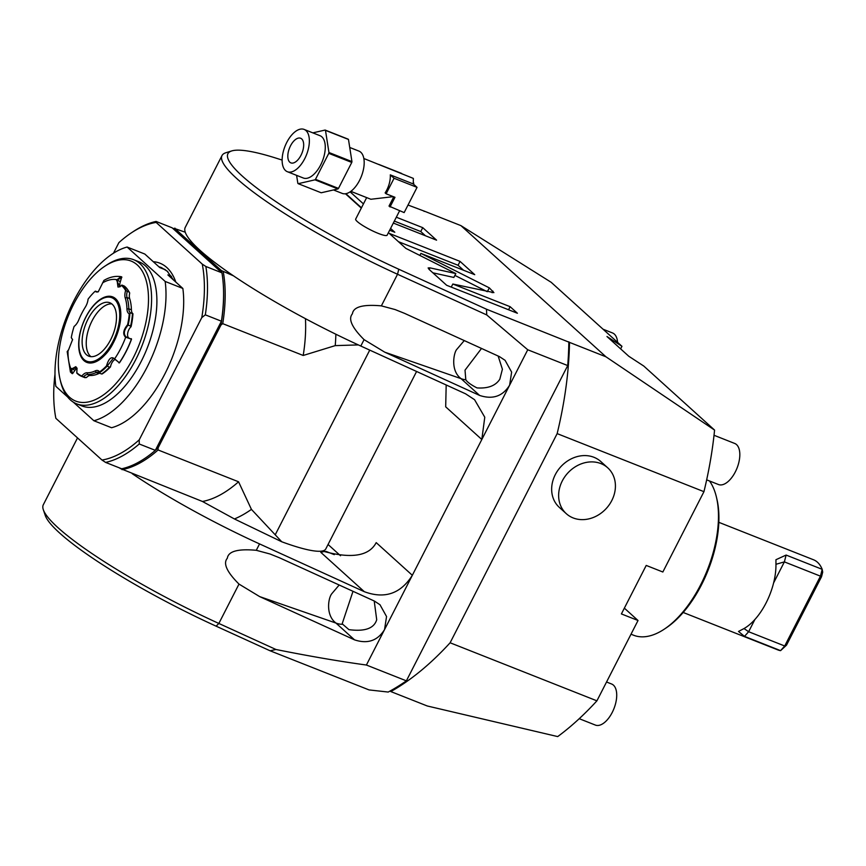 <?xml version="1.0" encoding="UTF-8"?>
<svg xmlns="http://www.w3.org/2000/svg" width="866" height="866" viewBox="0 0 866 866"><rect width="100%" height="100%" fill="white"/><g stroke="black" fill="none" stroke-linecap="round" stroke-linejoin="round"><path stroke-width="1.3" d="M557.152 433.617L703.95 491.671A270.484 137.391 -68.4 0 0 714.569 430.077L605.962 356.803L569.503 342.384A270.484 137.391 -68.4 0 1 557.152 433.617L450.114 642.778A270.484 137.391 111.6 0 1 390.815 691.566L390.165 690.981A269.38 136.828 111.6 0 1 388.206 692.053L369.057 689.921L270.095 650.788L275.951 649.489L218.849 623.455A165.601 26.684 27.1 0 1 43.3 509.652A165.601 26.684 27.1 0 1 43.311 504.759L77.518 437.915M714.569 430.077L643.774 366.047L628.792 356.262L606.979 336.528L621.961 346.313L551.166 282.294L460.929 225.625L605.962 356.803M282.132 160.069L275.875 158.088A161.184 25.969 27.1 0 0 231.763 150.922A161.184 25.969 27.1 0 0 398.771 269.229L486.476 309.216L569.503 342.384M408.027 205.036L424.459 211.207A270.484 137.391 -68.4 0 0 424.113 211.401M460.929 225.625L424.459 211.207M399.605 210.795L387.124 235.184A17.666 2.847 -152.9 0 1 374.35 231.72A17.666 2.847 -152.9 0 1 357.257 221.534A17.666 2.847 -152.9 0 1 355.677 219.087L366.664 197.61M429.969 267.854L428.14 267.93L429.103 269.413L446.65 285.282L517.392 313.254L510.139 306.694L452.821 284.026L493.901 292.632L489.312 287.858L420.919 253.402L474.73 274.674L460.052 261.391L389.299 233.419L405.862 248.39L455.83 273.569L429.969 267.854L429.146 269.456M393.326 223.06L436.572 240.163L422.749 227.661L396.325 217.214M363.449 203.9L350.124 191.851M345.447 193.757L361.306 208.1M389.668 230.226L394.799 232.25L390.577 228.44M568.854 341.799A269.38 136.828 111.6 0 1 567.717 365.571L406.381 680.838A269.38 136.828 111.6 0 1 390.165 690.981M486.476 309.216L486.735 314.932L527.74 349.767L366.405 665.034L406.381 680.838M527.74 349.767L567.717 365.571M366.405 665.034C338.574 661.202 308.415 656.017 275.951 649.489M624.354 608.138L638.025 620.5L596.912 700.832A270.484 137.391 111.6 0 1 557.715 736.587L427.274 705.985L390.815 691.566M596.912 700.832L450.114 642.778M703.95 491.671L662.847 572.004L646.22 565.433L621.398 613.929L638.025 620.5M621.961 346.313L620.641 348.89M593.946 457.291A30.916 26.153 -47.9 0 1 600.788 461.524L607.759 467.835A30.916 26.153 -47.9 0 1 609.372 504.597A30.916 26.153 -47.9 0 1 573.13 517.922A30.916 26.153 132.1 0 1 566.299 513.69L559.317 507.379A30.916 26.153 -47.9 0 1 557.704 470.617A30.916 26.153 -47.9 0 1 593.946 457.291M566.299 513.69A30.916 26.153 132.1 0 1 564.686 476.928A30.916 26.153 132.1 0 1 600.928 463.602A30.916 26.153 -47.9 0 1 607.759 467.835M231.763 150.922L225.961 152.708A165.601 26.684 27.1 0 0 221.999 155.577A165.601 26.684 27.1 0 0 397.537 274.262L381.365 305.871L395.08 309.552L404.595 313.373L499.465 356.63L505.073 360.31L511.633 372.109L509.619 385.186C502.681 396.325 492.678 399.735 479.612 395.426L384.742 352.17L364.077 339.645C351.877 327.489 347.991 318.883 352.419 313.817C353.339 306.856 362.984 304.204 381.365 305.871M486.735 314.932L397.537 274.262L398.771 269.229M498.145 356.023L502.399 369.23L499.812 379.2C495.623 385.749 488.013 388.65 476.982 387.903C470.985 384.829 467.261 382.123 465.811 379.784L465.02 370.172L481.518 348.446M464.263 340.576L456.739 349.442C453.881 352.451 450.114 370.594 461.058 378.648L479.612 395.426M384.742 352.17L461.058 378.648A22.083 18.684 -47.9 0 0 465.811 379.784M221.999 155.577L185.27 227.347A165.601 26.684 27.1 0 0 185.248 232.218A165.601 26.684 27.1 0 0 233.463 275.821A165.601 26.684 27.1 0 0 360.808 346.043L465.583 393.814L474.557 399.691L484.776 417.217L481.821 439.506L445.687 406.825L446.185 384.969M233.463 275.821L221.436 270.593L175.084 228.678A126.966 64.485 -68.4 0 0 173.449 228.97M185.248 232.218L175.084 228.678M335.867 334.233A141.126 71.683 -68.4 0 1 335.229 345.621L303.208 355.471L222.724 323.646A128.071 65.047 -68.4 0 0 223.255 271.783M303.208 355.471A128.071 65.047 -68.4 0 0 305.449 318.666M335.229 345.621L358.329 344.906M175.04 228.18A128.071 65.047 -68.4 0 0 173.038 228.602M119.605 467.954L120.179 468.463A126.966 64.485 -68.4 0 0 120.699 468.387M155.393 450.244A126.966 64.485 -68.4 0 0 158.099 447.874L220.949 325.042A126.966 64.485 -68.4 0 0 223.363 285.856M221.837 272.736A126.966 64.485 -68.4 0 0 221.436 270.593M202.471 501.479L234.426 518.961L281.742 541.77L251.432 509.381L238.561 481.788A128.071 65.047 111.6 0 1 202.471 501.479L120.179 468.463M259.659 596.598L238.994 584.085C226.795 571.928 222.908 563.311 227.336 558.245C228.256 551.285 237.901 548.643 256.282 550.3L269.997 553.991L279.512 557.801L374.383 601.058L379.99 604.739L386.55 616.549L384.536 629.614C377.598 640.753 367.595 644.174 354.53 639.855L335.976 623.076L259.659 596.598L354.53 639.855M132.206 473.691A165.601 26.684 27.1 0 0 259.551 543.913L256.282 550.3M281.742 541.77A105.988 17.082 27.1 0 0 325.778 548.947L416.589 371.482M328.062 544.487L340.5 555.745M364.326 591.695C384.666 599.218 400.677 593.751 412.335 575.295L376.201 542.625C369.219 555.94 351.867 558.895 324.144 551.49L320.81 552.335L364.326 591.695L259.551 543.913M251.432 509.381A141.126 71.683 111.6 0 1 234.426 518.961M238.561 481.788L158.088 449.963A128.071 65.047 111.6 0 1 121.998 469.653M158.088 449.963L158.099 447.874M222.724 323.646L220.949 325.042M43.3 509.652L45.248 515.411A161.184 25.969 27.1 0 0 216.11 626.172L218.849 623.455L238.994 584.085M270.095 650.788L216.11 626.172M339.18 585.005L331.656 593.87C327.987 598.742 325.811 615.553 335.976 623.076A22.083 18.684 -47.9 0 0 342.752 624.299L342.265 623.498L353.003 591.305M324.447 551.61L326.136 551.436L334.298 554.662M374.22 600.982L376.71 619.742C374.09 628.435 364.824 631.736 348.933 629.647L342.752 624.299M113.478 253.197L118.891 242.621A125.862 63.932 -68.4 0 1 131.383 232.835A125.862 63.932 -68.4 0 1 156.129 222.4L156.075 221.447L172.161 227.812L221.956 272.844A128.071 65.047 111.6 0 1 221.415 321.21L155.339 450.342A128.071 65.047 111.6 0 1 121.684 468.777L105.598 462.412A128.071 65.047 111.6 0 0 139.242 443.987L139.231 439.841A125.862 63.932 111.6 0 1 102.004 460.052L55.868 418.332A125.862 63.932 -68.4 0 1 54.98 374.242M156.129 222.4L202.265 264.119A125.862 63.932 111.6 0 1 201.789 317.595L139.231 439.841M156.075 221.447A128.071 65.047 -68.4 0 0 133.202 231.633L131.383 232.835M221.956 272.844L205.859 266.479L202.265 264.119M205.859 266.479A128.071 65.047 111.6 0 1 205.329 314.845L221.415 321.21M201.789 317.595L205.329 314.845M155.339 450.342L139.242 443.987M102.004 460.052L105.598 462.412M167.907 271.87L166.564 270.657M165.319 269.705A79.932 40.605 -68.4 0 0 163.587 268.925L159.463 267.291M171.5 276.341L167.874 274.901L182.845 288.443L165.157 281.439A92.738 47.1 111.6 0 1 93.874 420.735L73.339 402.16M67.645 397.007L55.835 386.323A92.738 47.1 -68.4 0 1 127.107 247.037L144.795 254.03L159.755 267.562L165.503 269.835M93.874 420.735L111.562 427.728A92.738 47.1 111.6 0 0 182.845 288.443M165.157 281.439L127.107 247.037M133.689 259.713A77.507 39.371 -68.4 0 1 140.032 263.697A77.507 39.371 111.6 0 1 138.95 352.971A77.507 39.371 111.6 0 1 76.684 403.859L81.989 405.959A77.507 39.371 111.6 0 0 144.265 355.071A77.507 39.371 111.6 0 0 145.336 265.797A77.507 39.371 -68.4 0 0 138.993 261.813L133.689 259.713A77.507 39.371 -68.4 0 0 106.615 265.039L104.808 266.241A75.299 38.245 -68.4 0 0 60.079 379.34A75.299 38.245 -68.4 0 0 69.561 397.234A75.299 38.245 111.6 0 0 133.169 357.994A75.299 38.245 111.6 0 0 137.272 264.931A75.299 38.245 -68.4 0 0 104.808 266.241M60.079 379.34L60.577 381.462A77.507 39.371 -68.4 0 0 70.341 399.875A77.507 39.371 111.6 0 0 76.684 403.859M68.566 350.016L68.013 350.373A52.988 26.922 -68.4 0 0 70.969 368.916L70.449 372.055L72.235 373.657L71.694 368.948L75.797 366.686L77.106 368.386M77.085 368.288A6.582 3.345 -68.4 0 0 75.006 370.258L72.592 373.592M71.434 369.317L71.228 368.548L77.063 368.169L76.782 372.683A49.676 25.233 -68.4 0 0 81.891 375.996A10.154 5.164 111.6 0 1 87.001 372.77L87.683 374.448L90.291 375.476A8.833 4.482 -68.4 0 0 86.459 377.565L83.428 377.024A8.833 4.482 111.6 0 1 87.683 374.448A46.807 23.772 -68.4 0 0 96.223 372.488A8.833 4.482 111.6 0 1 98.605 372.283A8.833 4.482 111.6 0 1 99.796 373.278L101.56 373.982A50.12 25.46 -68.4 0 0 109.603 367.13L110.512 366.859A49.524 25.157 111.6 0 1 102.134 373.971L101.56 373.982M90.291 375.476A46.807 23.772 -68.4 0 0 98.821 373.517A8.833 4.482 -68.4 0 1 99.742 373.214M114.777 359.639A6.582 3.345 -68.4 0 0 110.512 366.859M87.001 372.77A45.487 23.101 -68.4 0 0 95.292 370.865A10.154 5.164 111.6 0 1 99.514 371.958A49.676 25.233 -68.4 0 0 106.54 365.863C108.629 358.654 111.249 356.251 114.409 358.676L119.421 362.865L113.446 358.069L107.124 366.156L109.603 367.13M119.421 362.865A57.405 29.163 -68.4 0 0 131.524 339.201L125.776 336.766M132.953 313.752L130.679 312.918A8.833 4.482 111.6 0 1 128.817 308.794L131.416 309.822A8.833 4.482 -68.4 0 0 132.953 313.752A49.524 25.157 111.6 0 1 131.047 326.731A6.582 3.345 -68.4 0 0 127.865 332.382A6.582 3.345 -68.4 0 0 128.417 337.599M131.416 309.822A46.807 23.772 -68.4 0 0 129.651 298.554A8.833 4.482 -68.4 0 1 129.705 293.054A49.524 25.157 111.6 0 0 128.504 290.933L127.973 290.121A50.12 25.46 -68.4 0 0 124.336 286.061L121.857 285.076L119.909 286.83L116.499 280.075L121.023 276.676L121.749 276.904L120.396 281.569A6.582 3.345 -68.4 0 0 120.006 286.765M72.625 339.786L71.283 337.61L72.582 339.569L68.468 350.07M98.443 291.658L96.321 292.004L95.357 291.138L97.609 292.026M120.093 286.711L117.971 287.047L117.083 280.259L121.835 277.369M131.524 339.201L125.451 337.09C122.593 334.081 123.308 329.957 127.594 324.728A49.676 25.233 -68.4 0 0 129.272 313.795A10.154 5.164 111.6 0 1 126.956 308.978L128.817 308.794A46.807 23.772 -68.4 0 0 127.042 297.525A8.833 4.482 111.6 0 1 127.291 291.301L129.066 292.004A50.12 25.46 -68.4 0 0 127.973 290.121M129.066 292.004L129.705 293.054M125.451 337.09L125.949 336.82C123.253 333.865 123.99 329.957 128.136 325.107L130.614 326.081A50.12 25.46 -68.4 0 0 132.455 313.622M130.614 326.081L131.047 326.731M76.782 372.683L76.814 373.084A50.12 25.46 -68.4 0 0 81.675 376.385L84.154 377.37A50.12 25.46 -68.4 0 0 85.193 377.728M68.414 350.102L67.18 351.607L70.438 372.055M121.013 276.676C115.416 275.756 109.722 277.001 103.909 280.422L98.259 291.788L94.87 291.506A49.676 25.233 -68.4 0 0 88.083 299.127A10.154 5.164 111.6 0 1 85.29 307.17A45.487 23.101 -68.4 0 0 78.719 320.009A10.154 5.164 111.6 0 1 74.119 326.417A49.676 25.233 -68.4 0 0 71.283 337.61M126.956 308.978A45.487 23.101 -68.4 0 0 125.245 298.023A10.154 5.164 111.6 0 1 125.624 290.532A49.676 25.233 -68.4 0 0 121.424 285.423M127.594 324.728L128.136 325.107A50.12 25.46 -68.4 0 0 129.911 313.568L129.272 313.795M130.679 312.918L129.911 313.568M127.291 291.301L125.624 290.532M126.284 290.456A50.12 25.46 -68.4 0 0 121.857 285.076M99.514 371.958L99.709 372.586A50.12 25.46 -68.4 0 0 107.124 366.156L106.54 365.863M99.709 372.586L99.796 373.278M81.891 375.996L83.428 377.024M82.021 357.138A34.131 17.331 -68.4 0 1 85.821 317.27A34.131 17.331 111.6 0 1 105.63 297.449A34.131 17.331 111.6 0 1 119.324 309.443A34.131 17.331 111.6 0 1 112.807 341.659A34.131 17.331 -68.4 0 1 82.021 357.138L82.638 358.08C84.121 366.004 103.054 364.857 113.63 342.157C120.612 327.445 122.409 314.845 119.032 304.356C114.777 297.417 110.675 295.025 106.724 297.179L105.63 297.449M87.964 319.208A28.708 14.581 111.6 0 1 109.874 302.775A28.708 14.581 111.6 0 1 110.653 339.721A28.708 14.581 -68.4 0 1 88.754 356.153A28.708 14.581 -68.4 0 1 87.964 319.208M111.801 303.89A28.708 14.581 -68.4 0 0 92.067 320.831A28.708 14.581 -68.4 0 0 90.93 356.662M716.442 497.181L716.94 499.292A85.669 43.517 -68.4 0 1 701.503 584.821A85.669 43.517 111.6 0 1 666.051 627.98L664.244 629.181A87.877 44.642 111.6 0 0 700.605 584.918A87.877 44.642 -68.4 0 0 716.442 497.181A87.877 44.642 -68.4 0 0 709.525 480.987M664.244 629.181A87.877 44.642 111.6 0 1 633.555 635.222L631.011 634.215M786.112 555.063L784.38 561.882L820.459 576.161L822.191 569.33L786.112 555.063L775.947 559.717L775.947 563.582A48.464 24.616 111.6 0 1 766.107 602.888A48.464 24.616 111.6 0 1 742.216 629.495L738.503 631.455L744.5 636.38L780.58 650.647L786.501 645.159L821.542 576.702L822.7 572.123L822.191 569.33A48.464 24.616 -68.4 0 0 813.52 559.772L718.834 522.328M683.187 612.468L777.874 649.911A48.464 24.616 -68.4 0 0 780.58 650.647L784.715 645.993L786.501 645.159M821.542 576.702L820.459 576.161L784.715 645.993L748.635 631.725L744.013 628.564M773.609 582.915L784.38 561.882L775.968 564.275M714.017 435.273L734.714 443.457A22.083 11.215 -68.4 0 1 735.331 471.883A22.083 11.215 111.6 0 1 718.477 484.527L706.667 479.851M617.577 342.362A22.083 11.215 -68.4 0 0 612.543 332.966L603.039 329.21M606.557 682.007L611.623 684.01A22.083 11.215 -68.4 0 1 612.23 712.437A22.083 11.215 111.6 0 1 595.386 725.08L579.235 718.693M363.839 158.5L413.353 178.407L413.277 183.949L390.285 174.856A17.666 8.974 111.6 0 1 385.132 192.901L386.128 193.8L394.062 178.277L390.285 174.856M413.32 183.993L413.786 183.072L413.277 183.949L417.055 187.37L404.151 212.592L389.007 206.097L393.759 196.82M393.305 196.647L370.865 199.267L350.849 191.354M349.723 147.458L358.935 151.095A22.743 11.55 111.6 0 1 360.797 152.264A22.743 11.55 111.6 0 1 360.483 178.461A22.743 11.55 111.6 0 1 342.211 193.399L333.497 189.957M296.594 175.354L297.85 183.354A30.342 15.415 -68.4 0 0 298.207 183.679L321.199 192.772L337.957 188.929A30.342 15.415 111.6 0 0 338.487 188.409L351.769 162.44A30.342 15.415 111.6 0 0 351.942 161.596L348.478 139.458A30.342 15.415 111.6 0 0 348.121 139.145L325.129 130.052L312.821 132.866M298.207 183.679L314.964 179.836A30.342 15.415 111.6 0 0 315.495 179.316L328.777 153.347A30.342 15.415 111.6 0 0 328.95 152.503L325.475 130.365L348.478 139.458M287.382 171.717L303.306 178.006A22.743 11.55 111.6 0 0 321.567 163.079A22.743 11.55 111.6 0 0 321.892 136.882A22.743 11.55 -68.4 0 0 320.03 135.713L304.107 129.413A22.743 11.55 111.6 0 1 305.969 130.582A22.743 11.55 111.6 0 1 305.655 156.778A22.743 11.55 111.6 0 1 287.382 171.717A22.743 11.55 111.6 0 1 285.52 170.548A22.743 11.55 111.6 0 1 285.834 144.351A22.743 11.55 111.6 0 1 304.107 129.413M328.95 152.503L351.942 161.596M328.777 153.347L351.769 162.44M315.495 179.316L338.487 188.409M314.964 179.836L337.957 188.929M300.978 155.306A13.25 6.733 111.6 0 1 290.879 162.884A13.25 6.733 111.6 0 1 290.511 145.834A13.25 6.733 111.6 0 1 300.621 138.246A13.25 6.733 111.6 0 1 300.978 155.306M401.672 173.46L378.68 164.367M394.062 178.277L417.055 187.37M390.003 206.996L394.972 197.296L386.128 193.8M455.83 273.569L453.849 277.456L432.859 272.812M460.052 261.391L458.06 265.277L398.468 241.701M463.581 270.268L458.06 265.277M420.919 253.402L419.869 255.459M489.312 287.858L487.363 291.669M487.038 291.593L454.899 275.399M452.821 284.026L451.251 287.101M510.139 306.694L508.559 309.768M361.458 207.786L345.87 193.692M425.423 235.758L420.757 231.536L394.333 221.09M422.749 227.661L420.757 231.536M364.077 339.645L360.808 346.043M275.356 534.56L369.739 350.113M153.282 261.705A83.905 42.618 111.6 0 1 166.792 267.507A83.905 42.618 111.6 0 1 175.809 282.078M158.889 266.782A80.376 40.821 111.6 0 1 161.444 267.605L167.246 271.253L173.536 280.021M116.499 280.075L120.396 281.569M125.245 298.023L127.042 297.525L129.651 298.554M118.934 362.908L119.291 362.811A57.405 29.163 111.6 0 0 131.394 339.158L131.329 338.682M95.292 370.865L96.223 372.488L98.821 373.517M71.228 368.548L75.006 370.258M117.235 279.805L116.661 279.621A52.988 26.922 -68.4 0 0 102.599 282.836M114.658 359.422L114.539 358.946A52.988 26.922 -68.4 0 0 125.689 337.155L126.187 336.885M85.831 317.053A35.214 17.883 111.6 0 1 115.579 298.705A35.214 17.883 111.6 0 1 113.663 342.222A35.214 17.883 111.6 0 1 83.915 360.57A35.214 17.883 111.6 0 1 85.831 317.053M754.892 619.504L748.635 631.725L744.5 636.38M492.949 291.149L492.148 292.719M395.632 309.747L395.08 309.563M269.997 553.991L270.549 554.175"/></g></svg>
